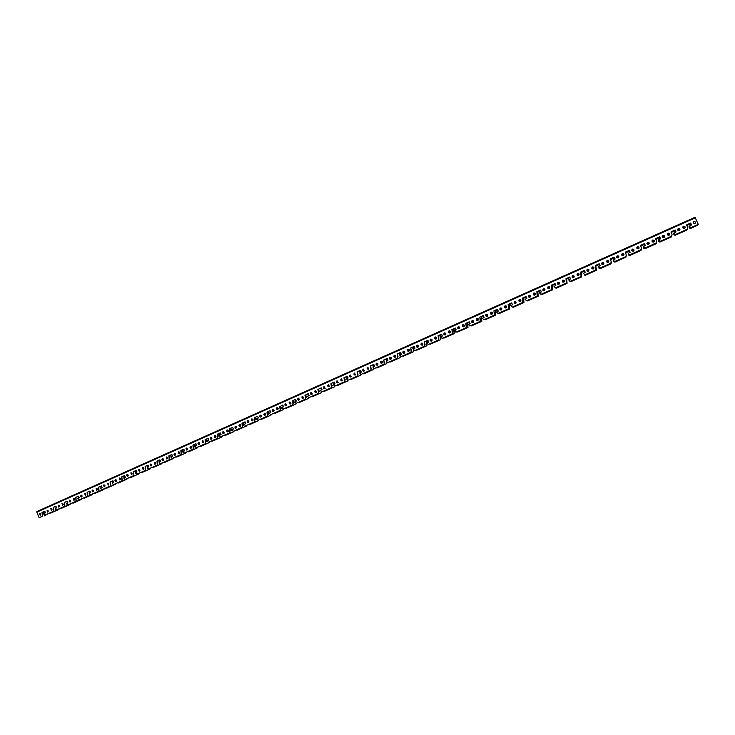<?xml version="1.0" encoding="UTF-8"?>
<svg xmlns="http://www.w3.org/2000/svg" width="735" height="735" viewBox="0 0 735 735"><rect width="100%" height="100%" fill="white"/><g stroke="black" fill="none" stroke-linecap="round" stroke-linejoin="round"><path stroke-width="1.1" d="M47.04 510.255L47.196 510.209C48.418 510.604 48.565 511.229 47.628 512.093L47.04 510.255M693.904 221.648C695.567 221.658 695.926 222.337 694.961 223.679C693.224 223.798 692.829 223.137 693.785 221.713L693.904 221.648M678.359 228.585C680.013 228.594 680.362 229.265 679.406 230.606C677.688 230.726 677.293 230.073 678.23 228.649L678.359 228.585M662.924 235.476C664.559 235.485 664.918 236.146 663.981 237.478C662.272 237.607 661.877 236.955 662.795 235.54L662.924 235.476M647.608 242.302C649.235 242.311 649.584 242.982 648.656 244.305C646.956 244.433 646.57 243.79 647.48 242.375L647.608 242.302M632.403 249.091C634.011 249.101 634.36 249.762 633.451 251.085C631.769 251.214 631.374 250.571 632.265 249.156L632.403 249.091M617.308 255.826C618.907 255.835 619.256 256.497 618.355 257.81C616.683 257.948 616.288 257.305 617.17 255.899L616.628 257.121M601.763 264.085L602.332 262.533C603.904 262.524 604.253 263.176 603.371 264.481C601.708 264.628 601.313 263.994 602.176 262.588L603.821 263.038M587.063 270.958L587.458 269.166C589.011 269.157 589.36 269.809 588.487 271.114C586.842 271.261 586.447 270.636 587.302 269.231L588.772 269.423M572.675 275.735C574.228 275.744 574.577 276.397 573.723 277.692C572.087 277.848 571.683 277.224 572.519 275.818L572.675 275.735M558.012 282.277C559.546 282.286 559.895 282.938 559.059 284.224C557.433 284.39 557.038 283.765 557.856 282.369L558.012 282.277M543.45 288.772C544.975 288.781 545.324 289.425 544.497 290.711C542.889 290.876 542.485 290.27 543.294 288.864L543.45 288.772M529.255 297.317L529.035 295.231C530.505 295.231 530.854 295.874 530.045 297.151C528.447 297.326 528.042 296.719 528.832 295.314L529.687 295.148M514.647 301.626C516.145 301.635 516.494 302.269 515.694 303.537C514.114 303.73 513.701 303.123 514.472 301.727L514.647 301.626M500.397 307.983C501.876 307.993 502.225 308.617 501.454 309.885C499.883 310.087 499.469 309.49 500.213 308.094L500.397 307.983M486.248 314.295C487.709 314.295 488.058 314.929 487.305 316.188C485.743 316.399 485.33 315.811 486.055 314.405L486.248 314.295M472.201 320.57C473.643 320.561 474.001 321.186 473.257 322.444C471.714 322.674 471.291 322.086 471.999 320.68L472.201 320.57M458.245 326.79C459.669 326.781 460.027 327.406 459.32 328.655C457.786 328.903 457.354 328.325 458.034 326.919L458.245 326.79M444.39 332.973C445.805 332.964 446.163 333.58 445.465 334.82C443.949 335.087 443.517 334.517 444.17 333.111L444.39 332.973M430.637 339.111C432.024 339.092 432.382 339.708 431.721 340.939C430.223 341.233 429.782 340.673 430.398 339.258L430.637 339.111M416.975 345.202C418.344 345.184 418.702 345.79 418.068 347.012C416.589 347.343 416.139 346.791 416.717 345.367L416.975 345.202M403.405 351.256C404.746 351.229 405.123 351.826 404.516 353.048C403.046 353.406 402.587 352.864 403.129 351.44L403.405 351.256M389.927 357.274C391.25 357.238 391.626 357.816 391.057 359.029C389.614 359.424 389.137 358.91 389.642 357.467L389.927 357.274M376.55 363.237C377.836 363.191 378.222 363.77 377.698 364.973C376.274 365.414 375.787 364.909 376.237 363.467L376.55 363.237M363.255 369.172L364.431 370.872C363.044 371.368 362.539 370.881 362.915 369.42L363.255 369.172M350.062 375.061L351.256 376.715C349.906 377.275 349.382 376.825 349.685 375.355L350.062 375.061M336.952 380.905L338.183 382.503C336.878 383.156 336.336 382.742 336.538 381.254L336.952 380.905M323.933 386.72L325.201 388.236C323.97 388.999 323.391 388.631 323.473 387.143L323.933 386.72M310.997 392.49L312.32 393.905C311.19 394.796 310.574 394.502 310.492 393.014L310.997 392.49M298.153 398.223L299.512 399.482C298.539 400.538 297.905 400.345 297.601 398.894L298.153 398.223M285.391 403.91L286.788 404.976C286.044 406.207 285.391 406.152 284.812 404.792L285.391 403.91M272.722 409.57L274.091 410.369C273.686 411.756 273.043 411.866 272.161 410.709L272.722 409.57M260.126 415.183L261.403 415.698C261.403 417.158 260.824 417.452 259.675 416.598L260.126 415.183M247.621 420.769L248.733 421.036C249.119 422.441 248.65 422.901 247.337 422.404L247.621 420.769M235.2 426.309L236.128 426.419C236.808 427.696 236.468 428.257 235.09 428.101L235.2 426.309M222.852 431.812L223.624 431.831C224.506 432.97 224.267 433.586 222.907 433.678L222.852 431.812M210.596 437.288L211.239 437.252C212.25 438.262 212.093 438.905 210.77 439.19L210.596 437.288M198.413 442.718L198.955 442.663C200.058 443.554 199.957 444.216 198.68 444.638L198.413 442.718M186.313 448.12L186.782 448.047C187.93 448.855 187.884 449.517 186.653 450.04L186.313 448.12M174.296 453.486L174.7 453.412C175.885 454.138 175.876 454.8 174.682 455.406L174.296 453.486M162.352 458.815L162.711 458.741C163.914 459.403 163.942 460.064 162.784 460.726L162.352 458.815M150.482 464.107L150.804 464.033C152.026 464.649 152.072 465.31 150.951 466.018L150.482 464.107M138.695 469.362L138.979 469.298C140.21 469.867 140.284 470.529 139.181 471.264L138.695 469.362M126.98 474.589L127.238 474.525C128.478 475.067 128.561 475.72 127.495 476.482L126.98 474.589M115.34 479.79L115.579 479.716C116.819 480.231 116.911 480.883 115.873 481.673L115.34 479.79M103.773 484.944L103.993 484.879C105.234 485.366 105.344 486.01 104.324 486.827L103.773 484.944M92.279 490.07L92.481 490.015C93.722 490.475 93.841 491.118 92.84 491.945L92.279 490.07M80.859 495.17L81.052 495.105C82.292 495.546 82.421 496.189 81.438 497.025L80.859 495.17M69.513 500.232L69.687 500.177C70.927 500.599 71.065 501.233 70.101 502.079L69.513 500.232M58.24 505.257L58.405 505.211C59.636 505.616 59.783 506.25 58.828 507.104L58.24 505.257M683.522 226.279C685.185 226.288 685.534 226.959 684.579 228.3C682.852 228.42 682.466 227.767 683.403 226.343L683.522 226.279M668.06 233.179C669.695 233.188 670.054 233.859 669.107 235.191C667.398 235.319 667.003 234.667 667.931 233.243L668.06 233.179M652.698 240.033C654.334 240.042 654.683 240.712 653.755 242.035C652.046 242.164 651.66 241.521 652.57 240.097L652.698 240.033M637.456 246.831C639.073 246.841 639.422 247.511 638.504 248.825C636.822 248.963 636.427 248.32 637.328 246.905L637.456 246.831M622.324 253.584C623.923 253.593 624.272 254.255 623.372 255.569C621.7 255.706 621.305 255.073 622.187 253.658L622.324 253.584M607.303 260.291C608.892 260.3 609.241 260.953 608.35 262.266C606.687 262.404 606.292 261.77 607.165 260.365L607.303 260.291M591.951 268.679L592.401 266.961C593.963 266.952 594.312 267.604 593.439 268.909C591.785 269.056 591.39 268.422 592.245 267.016L593.779 267.292M577.581 273.549C579.143 273.558 579.492 274.21 578.629 275.506C576.993 275.653 576.598 275.028 577.434 273.622L577.581 273.549M562.891 280.108C564.434 280.118 564.783 280.761 563.938 282.056C562.303 282.212 561.908 281.588 562.734 280.191L562.891 280.108M548.393 288.69L548.319 286.622C549.826 286.622 550.175 287.266 549.339 288.552C547.731 288.717 547.327 288.102 548.135 286.705L549.146 286.586M533.803 293.081C535.319 293.09 535.668 293.734 534.85 295.011C533.252 295.185 532.847 294.57 533.638 293.173L533.803 293.081M519.415 299.494C520.922 299.503 521.271 300.146 520.472 301.414C518.882 301.598 518.469 300.992 519.25 299.595L519.415 299.494M505.138 305.87C506.617 305.87 506.966 306.513 506.185 307.772C504.614 307.974 504.201 307.377 504.954 305.971L505.138 305.87M490.952 312.2C492.422 312.2 492.772 312.834 492.009 314.093C490.447 314.304 490.034 313.707 490.759 312.311L490.952 312.2M476.868 318.485C478.32 318.485 478.678 319.109 477.934 320.359C476.381 320.589 475.958 320.001 476.675 318.595L476.868 318.485M462.885 324.723C464.318 324.714 464.676 325.339 463.95 326.588C462.416 326.827 461.993 326.248 462.673 324.842L462.885 324.723M449.002 330.915C450.417 330.906 450.775 331.522 450.077 332.771C448.552 333.029 448.12 332.459 448.782 331.053L449.002 330.915M435.212 337.071C436.608 337.053 436.967 337.668 436.296 338.899C434.789 339.193 434.348 338.624 434.973 337.209L435.212 337.071M421.513 343.181C422.891 343.162 423.259 343.769 422.607 344.991C421.118 345.312 420.668 344.752 421.265 343.337L421.513 343.181M407.916 349.244C409.266 349.217 409.643 349.814 409.027 351.045C407.548 351.385 407.098 350.843 407.649 349.419L407.916 349.244M394.41 355.271C395.742 355.235 396.11 355.832 395.531 357.045C394.079 357.421 393.611 356.898 394.125 355.464L394.41 355.271M380.996 361.252C382.301 361.216 382.678 361.795 382.136 362.998C380.712 363.421 380.225 362.915 380.693 361.464L380.996 361.252M367.684 367.197L368.841 368.906C367.436 369.383 366.94 368.896 367.344 367.445L367.684 367.197M354.454 373.104L355.639 374.767C354.27 375.309 353.755 374.85 354.086 373.38L354.454 373.104M341.316 378.966L342.528 380.583C341.215 381.199 340.673 380.776 340.911 379.288L341.316 378.966M328.26 384.791L329.519 386.334C328.26 387.051 327.691 386.674 327.819 385.177L328.26 384.791M315.297 390.57L316.601 392.021C315.434 392.867 314.837 392.545 314.81 391.057L315.297 390.57M302.425 396.312L303.775 397.635C302.737 398.636 302.113 398.398 301.883 396.928L302.425 396.312M289.636 402.017L291.023 403.157C290.196 404.333 289.544 404.222 289.057 402.826L289.636 402.017M276.93 407.686L278.317 408.577C277.793 409.919 277.141 409.974 276.36 408.733L276.93 407.686M264.315 413.318L265.629 413.924C265.491 415.367 264.885 415.615 263.819 414.641L264.315 413.318M251.783 418.913L252.95 419.253C253.217 420.686 252.711 421.1 251.434 420.484L251.783 418.913M239.334 424.462L240.317 424.619C240.915 425.951 240.529 426.484 239.169 426.217L239.334 424.462M226.959 429.984L227.776 430.021C228.603 431.206 228.337 431.812 226.968 431.831L226.959 429.984M214.675 435.469L215.355 435.442C216.329 436.498 216.145 437.132 214.813 437.362L214.675 435.469M202.465 440.908L203.044 440.862C204.109 441.79 203.999 442.442 202.704 442.828L202.465 440.908M190.337 446.32L190.824 446.255C191.964 447.091 191.908 447.753 190.65 448.249L190.337 446.32M178.293 451.694L178.715 451.63C179.891 452.374 179.873 453.045 178.66 453.624L178.293 451.694M166.321 457.041L166.698 456.968C167.892 457.648 167.911 458.318 166.744 458.962L166.321 457.041M154.433 462.343L154.763 462.269C155.976 462.903 156.022 463.564 154.883 464.254L154.433 462.343M142.618 467.616L142.912 467.543C144.143 468.131 144.198 468.792 143.095 469.518L142.618 467.616M130.876 472.853L131.142 472.789C132.383 473.34 132.456 473.992 131.381 474.755L130.876 472.853M119.208 478.053L119.456 477.989C120.696 478.513 120.788 479.165 119.741 479.946L119.208 478.053M107.622 483.226L107.843 483.161C109.083 483.658 109.193 484.301 108.164 485.109L107.622 483.226M96.101 488.371L96.313 488.306C97.553 488.775 97.672 489.418 96.662 490.236L96.101 488.371M84.663 493.47L84.856 493.415C86.096 493.865 86.216 494.499 85.232 495.335L84.663 493.47M73.289 498.541L73.472 498.486C74.704 498.918 74.841 499.552 73.868 500.397L73.289 498.541M61.988 503.585L62.163 503.53C63.394 503.944 63.532 504.578 62.576 505.432L61.988 503.585M50.761 508.592L50.917 508.546C52.148 508.942 52.295 509.575 51.358 510.439L50.761 508.592M39.607 513.572L39.754 513.526C40.985 513.912 41.132 514.537 40.204 515.41L39.607 513.572M44.743 511.238L42.171 512.387L42.492 516.227L41.996 512.442L44.826 511.303L45.441 512.782L44.036 513.655L45.248 514.987L53.49 511.312L53.168 507.462L55.897 506.24L56.632 507.793L55.217 508.666L56.329 510.035L64.735 506.314L64.414 502.446L67.142 501.224L67.896 502.777L66.472 503.659L67.583 505.028L76.045 501.279L75.723 497.393L78.489 496.162L79.224 497.724L77.8 498.606L78.911 499.984L87.437 496.208L87.116 492.312L89.872 491.081L90.635 492.634L89.201 493.534L90.304 494.912L98.894 491.109L98.573 487.204L101.347 485.964L102.119 487.525L100.667 488.417L101.77 489.804L110.425 485.973L110.103 482.059L112.896 480.809L113.668 482.371L112.216 483.272L113.309 484.668L122.028 480.809L121.707 476.877L124.527 475.618L125.299 477.19L123.829 478.099L124.922 479.496L133.706 475.609L133.384 471.668L136.223 470.4L136.995 471.971L135.525 472.89L136.609 474.296L145.466 470.382L145.144 466.422L148.139 465.218L148.773 466.725L147.294 467.644L148.36 469.049L157.29 465.117L156.978 461.139L159.844 459.862L160.634 461.442L159.137 462.37L160.184 463.776L169.206 459.816L168.885 455.829L171.916 454.607L172.504 456.279L171.053 457.051L172.082 458.475L181.187 454.478L180.874 450.481L183.778 449.186L184.568 450.775L183.061 451.703L184.053 453.127L193.25 449.113L192.938 445.098L196.015 443.857L196.658 445.392L195.133 446.329L196.089 447.744L205.396 443.71L205.083 439.677L208.033 438.363L208.823 439.962L207.288 440.908L208.198 442.323L217.624 438.271L217.303 434.229L220.27 432.906L221.07 434.504L219.526 435.46L220.353 436.847L229.926 432.796L229.614 428.735L232.6 427.402L233.399 429.01L231.847 429.966L233.17 431.344L242.311 427.283L241.999 423.213L245.003 421.872L245.812 423.479L244.25 424.444L245.573 425.822L254.779 421.734L254.466 417.645L257.489 416.295L258.307 417.912L256.726 418.877L258.068 420.264L267.329 416.148L267.016 412.041L270.067 410.681L270.884 412.326L269.286 413.263L270.636 414.669L279.962 410.516L280.274 409.11L279.383 406.868L282.718 405.04L283.554 406.721L281.937 407.594L283.297 409.037L292.686 404.856L292.953 403.267L292.107 401.089L295.461 399.353L296.297 401.062L294.68 401.971L296.04 403.368L305.494 399.16L305.797 397.81L304.933 395.292L308.287 393.629L309.123 395.366L307.496 396.257L308.865 397.653L318.384 393.418L318.696 392.067L317.851 389.486L321.204 387.869L322.031 389.623L320.405 390.505L321.783 391.911L321.553 392.619L312.127 396.817L311.208 396.634M331.457 387.621L321.783 391.911L331.457 387.621L331.779 386.261L330.952 383.624L334.269 382.062M331.366 387.648L331.053 383.468L334.361 382.127L335.031 383.835L333.405 384.717L334.783 386.123L344.43 381.832L344.752 380.464L343.943 377.79L347.297 376.228L348.124 378.01L346.488 378.883L347.875 380.298L357.587 375.971L357.908 374.602L357.118 371.892L360.481 370.348L361.308 372.14L359.663 373.012L361.06 374.427L370.835 370.072L371.166 368.694L370.376 365.966L373.748 364.422L374.574 366.223L372.921 367.105L374.326 368.52L384.175 364.137L383.872 359.902L387.271 358.524L387.942 360.269L386.279 361.151L387.694 362.575L397.607 358.165L397.938 356.769L397.176 354.004L400.566 352.46L401.393 354.279L399.73 355.161L401.145 356.585L411.131 352.148L410.828 347.875L414.274 346.479L414.944 348.243L413.263 349.134L414.696 350.558L424.747 346.084L425.087 344.678L424.334 341.876L427.752 340.323L428.588 342.161L426.897 343.052L428.34 344.485L438.464 339.983L438.804 338.569L438.051 335.748L441.496 334.195L442.332 336.042L440.632 336.933L442.075 338.366L452.273 333.837L452.613 332.422L451.869 329.583L455.323 328.021L456.169 329.868L454.46 330.778L455.911 332.211L466.174 327.645L466.523 326.221L465.788 323.372L469.261 321.811L470.097 323.666L468.379 324.576L469.849 326.009L480.185 321.415L480.534 319.982L479.79 317.116L483.29 315.554L484.126 317.41L482.399 318.329L483.878 319.771L494.287 315.131L494.637 313.707L493.902 310.822L497.411 309.242L498.266 311.116L496.52 312.035L498.008 313.477L508.491 308.81L508.85 307.377L508.115 304.483L511.643 302.894L512.497 304.768L510.742 305.696L512.231 307.147L522.796 302.443L523.155 301.001L522.42 298.098L525.975 296.499L526.83 298.382L525.066 299.31L526.563 300.771L537.202 296.04L536.908 291.62L540.583 290.132L541.263 291.951L539.49 292.888L540.997 294.34L551.709 289.581L552.077 288.12L551.342 285.189L554.943 283.581L555.807 285.474L554.015 286.411L555.531 287.872L566.327 283.076L566.694 281.615L566.033 278.629L569.763 277.113L570.452 278.951L568.651 279.897L570.176 281.358L581.045 276.525L581.422 275.055L580.687 272.097L584.334 270.462L585.253 272.207L583.388 273.328L584.922 274.798L595.92 269.901L596.25 268.45L595.515 265.482L599.181 263.837L600.109 265.583L598.235 266.713L599.778 268.183L610.803 263.277L611.189 261.798L610.454 258.812L614.148 257.158L615.085 258.913L613.183 260.052L614.745 261.522L625.852 256.579L626.238 255.091L625.503 252.096L629.215 250.433L630.161 252.197L628.25 253.336L628.737 254.429L629.821 254.815L641.049 249.817L641.398 248.338L640.663 245.334L644.402 243.662L645.348 245.426L643.419 246.574L644.999 248.053L656.272 243.046L656.667 241.539L655.932 238.526L659.699 236.835L660.59 238.783L658.707 239.766L660.296 241.255L671.652 236.201L672.047 234.695L671.367 231.626L675.29 230.027L675.998 231.911L674.105 232.903L674.601 234.006L675.704 234.391L687.142 229.302L687.547 227.786L686.802 224.745L690.624 223.036L691.589 224.818L689.623 225.994L690.119 227.097L691.231 227.482L698.25 224.359L695.31 217.845L36.823 512.139L39.12 517.706L42.318 516.282M47.793 512.038L47.196 510.209M693.371 222.099L693.877 221.685C695.236 221.52 695.723 222.071 695.338 223.348M677.771 229.118L678.341 228.613L679.838 230.193M662.29 236.119L662.915 235.503L664.468 236.955M646.919 243.12L647.599 242.329L649.198 243.616M631.696 250.12L632.403 249.11L634.029 250.176M572.491 277.692L572.547 275.836L573.805 275.846M558.012 284.316L557.874 282.378L558.967 282.286M543.597 290.858L543.321 288.873L544.258 288.726M514.987 303.73L514.509 301.727L515.244 301.543M500.811 310.078L500.259 308.094L500.93 307.892M486.717 316.381L486.101 314.405L486.717 314.203M472.706 322.647L472.045 320.68L472.623 320.469M458.796 328.857L458.089 326.91L458.64 326.698M444.969 335.031L444.225 333.102L444.748 332.881M431.234 341.15L430.462 339.248L430.967 339.028M417.599 347.242L416.791 345.358L417.287 345.119M404.048 353.278L403.212 351.422L403.699 351.174M390.588 359.286L389.715 357.458L390.212 357.192M377.22 365.24L376.32 363.448L376.816 363.163M363.944 371.166L362.998 369.402L363.513 369.099M350.751 377.037L349.777 375.337L350.301 374.988M337.65 382.88L336.63 381.235L337.181 380.84M324.64 388.677L323.565 387.115L324.153 386.647M311.713 394.438L310.593 392.986L311.208 392.426M298.869 400.162L297.703 398.866L298.355 398.159M286.117 405.849L284.923 404.764L285.593 403.846M273.448 411.49L272.272 410.672L272.915 409.505M260.861 417.103L259.795 416.57L260.319 415.128M248.356 422.671L247.456 422.377L247.805 420.705M235.935 428.211L235.218 428.064L235.384 426.245M223.596 433.705L223.036 433.641L223.036 431.757M211.34 439.172L210.77 437.224M199.167 444.592L198.588 442.663M187.067 449.985L186.488 448.065M175.049 455.342L174.461 453.421M163.106 460.661L162.518 458.759M150.629 464.061L151.235 465.953M139.448 471.199L138.86 469.316M127.734 476.418L127.146 474.534M115.496 479.734L116.093 481.609M104.535 486.763L103.938 484.889M92.84 491.945L92.445 490.024M81.622 496.97L81.025 495.114M70.101 502.079L69.678 500.177M58.828 507.104L58.396 505.211M682.962 226.784L683.504 226.316C684.818 226.132 685.314 226.674 684.992 227.914M667.435 233.785L668.041 233.206L669.576 234.704M652.028 240.786L652.689 240.06L654.279 241.411M636.758 247.787L637.456 246.859L639.073 248.007M621.635 254.788L622.324 253.603L623.942 254.494M606.697 261.779L607.312 260.309L608.846 260.907M577.342 275.46L577.453 273.64L578.785 273.705M562.826 282.121L562.753 280.2L563.901 280.136M534.023 295.176L533.674 293.182L534.529 293.017M519.737 301.598L519.287 299.604L520.049 299.411M505.524 307.965L505 305.981L505.689 305.778M491.403 314.286L490.805 312.311L491.439 312.109M477.364 320.561L476.721 318.595L477.309 318.384M463.417 326.79L462.728 324.842L463.289 324.631M449.563 332.973L448.837 331.044L449.37 330.823M435.8 339.12L435.037 337.209L435.552 336.979M422.129 345.211L421.339 343.328L421.835 343.098M408.55 351.275L407.723 349.41L408.219 349.162M395.062 357.284L394.208 355.446L394.695 355.189M381.667 363.265L380.776 361.455L381.263 361.179M368.354 369.19L367.426 367.426L367.932 367.123M355.143 375.089L354.178 373.362L354.693 373.031M342.005 380.941L341.003 379.269L341.545 378.892M328.968 386.748L327.911 385.158L328.481 384.717M316.013 392.527L314.911 391.029L315.517 390.505M303.142 398.26L301.993 396.909L302.636 396.248M290.362 403.956L289.167 402.789L289.838 401.953M277.665 409.615L276.47 408.706L277.132 407.622M265.05 415.238L263.938 414.613L264.508 413.254M252.518 420.824L251.554 420.448L251.967 418.849M240.069 426.364L239.288 426.181L239.518 424.407M227.703 431.877L227.087 431.794L227.143 429.92M215.419 437.353L214.85 435.405M203.218 442.792L202.639 440.853M191.091 448.194L190.512 446.264M179.046 453.559L178.458 451.639M166.468 456.995L167.075 458.897M155.186 464.189L154.598 462.287M142.765 467.57L143.251 469.472L143.472 467.855M131.629 474.691L131.041 472.798M120.108 479.808L120.182 478.255L119.888 479.9L119.373 478.007M107.779 483.18L108.376 485.045M96.864 490.181L96.267 488.316M85.232 495.335L84.819 493.424M73.868 500.397L73.454 498.495M62.576 505.432L62.153 503.539M51.358 510.439L50.926 508.546M40.37 515.354L39.764 513.526M55.934 506.24L53.343 507.398L53.664 511.257L45.248 514.987M42.492 516.227L39.12 517.706M698.25 224.359L691.231 227.482M689.623 225.875L690.091 227.124L691.203 227.51M686.6 224.956L690.606 223.072L691.562 224.965M674.105 232.802L674.583 234.033L675.686 234.419L687.317 229.164M671.083 231.911L675.088 229.991L676.044 231.874M671.634 236.229L660.287 241.273L659.203 240.86M658.698 239.674L659.194 240.887M655.675 238.838L659.69 236.863L660.636 238.728M643.41 246.51L643.906 247.695L644.999 248.081L656.493 242.816M640.396 245.738L644.393 243.689L645.348 245.518M628.241 253.299L628.737 254.448L629.821 254.834L641.242 249.542M625.237 252.61L629.215 250.46L630.171 252.261M613.192 260.071L614.754 261.541L625.898 256.579L626.238 255.017M610.225 259.455L614.157 257.186L615.085 258.913M599.778 268.183L610.813 263.295L611.171 261.577M584.941 274.807L595.929 269.91L595.534 265.5L599.365 263.902M570.195 281.367L581.109 276.507L580.705 272.115L584.49 270.498M555.531 287.872L566.391 283.058L565.987 278.675L569.717 277.058M555.311 284.087L552.16 285.502L552.573 289.81L541.915 294.56L540.997 294.349L551.792 289.562L551.369 285.198L555.063 283.581M526.6 300.771L537.285 296.012L536.862 291.676L540.409 290.068M512.231 307.147L522.888 302.425L522.456 298.107L525.975 296.499M498.008 313.477L508.583 308.783L508.151 304.483L511.643 302.894M483.878 319.771L494.389 315.104L493.948 310.822L497.411 309.242M469.849 326.009L480.295 321.37L479.845 317.116L483.29 315.554M455.911 332.211L466.302 327.599L465.843 323.372L469.261 321.811M442.075 338.366L452.402 333.782L451.933 329.574L455.323 328.021M428.34 344.485L438.602 339.928L438.115 335.739L441.496 334.195M414.696 350.558L424.894 346.02L424.398 341.867L427.752 340.323M401.145 356.585L411.288 352.074L410.782 347.949L414.117 346.415M387.694 362.575L397.773 358.092L397.249 353.985L400.566 352.46M374.326 368.52L384.359 364.055L383.808 359.985L387.115 358.459M361.06 374.427L371.028 369.981L370.468 365.947L373.748 364.422M347.875 380.298L357.798 375.861L357.201 371.873L360.545 370.339M334.783 386.123L344.66 381.704L344.035 377.772L347.361 376.219M308.865 397.653L318.485 393.4L318.797 392.04L317.952 389.458L321.269 387.86M296.04 403.368L305.595 399.133L305.907 397.782L305.034 395.265L308.287 393.629M283.297 409.037L292.796 404.829L293.063 403.239L292.218 401.062L295.461 399.353M270.636 414.669L280.072 410.488L280.384 409.083L279.493 406.841L282.782 405.031M258.04 420.282L267.448 416.111L267.136 412.013L270.067 410.681M245.554 425.831L254.898 421.697L254.586 417.609L257.553 416.286M233.151 431.353L242.431 427.246L242.118 423.176L245.067 421.862M220.969 436.792L230.046 432.75L229.733 428.698L232.655 427.393M208.731 442.24L217.753 438.225L217.431 434.192L220.27 432.906M196.567 447.652L205.524 443.664L205.212 439.64L208.088 438.354M184.485 453.036L193.388 449.067L193.075 445.061L195.923 443.784M172.486 458.374L181.325 454.441L181.012 450.436L183.842 449.177M160.561 463.684L169.344 459.77L169.032 455.783L171.834 454.533M148.589 468.994L157.437 465.071L157.125 461.102L159.908 459.853M136.82 474.231L145.613 470.336L145.291 466.376L148.057 465.145M125.125 479.44L133.862 475.563L133.54 471.622L136.278 470.4M113.512 484.604L122.185 480.763L121.863 476.831L124.582 475.618M101.963 489.749L110.581 485.927L110.259 482.004L112.96 480.8M90.497 494.848L99.05 491.053L98.729 487.149L101.412 485.954M79.095 499.929L87.594 496.153L87.272 492.266L89.936 491.081M67.767 504.963L76.219 501.215L75.889 497.338L78.47 496.171M56.512 509.98L64.9 506.25L64.579 502.391L67.197 501.224M51.909 509.089L51.992 509.75M694.851 223.734L693.169 222.668M679.462 230.57L677.633 229.623L679.452 230.579M664.192 237.322L662.207 236.56L664.183 237.331M649.023 243.974L647.406 243.083L646.901 243.506L647.406 243.101L649.014 243.983M633.947 250.516L632.238 249.863L631.732 250.46L632.366 249.808L633.938 250.525M618.916 256.947L617.428 256.451L616.738 257.415L617.437 256.469L618.916 256.956M601.947 264.334L602.47 263.158L603.913 263.332L602.461 263.139L601.937 264.324M588.946 269.69L587.743 269.708L587.32 271.151L587.752 269.717L588.946 269.699M574.053 276.094L573.116 276.231L572.813 277.839M559.289 282.525L558.6 282.699L558.398 284.408L558.628 282.718L559.298 282.534M544.075 290.876L544.672 288.965L544.056 290.876M530.165 295.378L529.779 297.28L530.183 295.396M515.795 301.782L515.584 303.61L515.814 301.791M501.546 308.158L501.463 309.876M487.434 314.488L487.424 316.087M473.496 322.215L473.441 320.837L473.469 322.242M459.513 327.093L459.605 328.334M445.722 333.368L445.823 334.351M432.042 339.671L432.116 340.259M328.306 386.638L327.819 386.04M315.517 392.49L314.828 391.691M302.792 398.26L301.947 397.332M290.141 403.974L289.158 402.955M277.573 409.625L276.47 408.568M265.087 415.22L263.911 414.145M252.675 420.742L251.333 419.731M240.354 426.199L239.932 425.335L238.884 425.289M228.107 431.574L227.538 430.701L226.527 430.848M215.934 436.866L215.254 436.075L214.252 436.406M203.788 442.057L203.08 441.441L202.07 441.983M191.67 447.192L190.54 446.843L190.007 447.578M179.56 452.31L178.623 452.163L178.09 453.164M167.488 457.455L166.772 457.446L166.312 458.704M155.508 462.637L154.644 464.134M143.619 467.837L143.04 469.463M131.841 473.037L131.381 474.755M108.569 483.409L108.495 484.981M97.066 488.573L97.075 490.043M85.655 493.718L85.71 495.05M74.327 498.835L74.41 500.011M63.072 503.953L63.173 504.917M684.579 228.3L682.934 227.234L684.561 228.309M669.273 235.081L667.334 234.254M651.991 241.199L654.058 241.778L652.45 240.832L651.991 241.19M638.963 248.347L637.364 247.557L636.776 248.136L637.364 247.585L638.963 248.356M623.923 254.815L622.398 254.237L621.718 255.091L622.398 254.255L623.923 254.825M606.862 262.037L607.542 260.879L608.911 261.21L607.533 260.861L606.853 262.027M593.926 267.558L592.64 267.522L592.171 268.891L592.649 267.54L593.926 267.568M577.646 275.625L577.995 274.072L579.015 273.962L577.986 274.063L577.636 275.616M564.195 280.375L563.433 280.55L563.203 282.231L563.451 280.559L564.204 280.384M549.523 286.815L548.834 288.726M534.979 293.237L534.529 295.148L534.997 293.256M520.573 299.65L520.307 301.506M506.286 306.026L506.158 307.79M492.128 312.384L492.092 314.029M478.072 318.705L478.117 320.203L478.099 318.733M464.134 324.999L464.217 326.312M450.307 331.283L450.408 332.349M438.657 337.916L438.244 336.961M436.59 337.567L436.673 338.302M425.032 344.219L424.444 342.887M411.471 350.411L410.782 348.831M397.984 356.521L397.222 354.775M384.57 362.557L383.771 360.71M371.239 368.529L370.55 366.6M357.991 374.437L357.182 372.526M344.862 380.28L345.377 379.921L344.035 378.396M331.935 386.04L332.486 385.618L330.98 384.258M318.659 391.81L319.688 391.259L318.034 390.101M305.833 397.451L306.973 396.817L305.641 395.513L305.181 395.935M292.971 403.028L294.34 402.284L292.962 401.163L292.438 401.769M280.164 408.495L281.174 408.66L281.753 407.659L280.375 406.777L279.805 407.64M268.67 414.228L269.175 412.951L267.871 412.353L267.375 413.667L268.67 414.228M256.8 418.72L255.449 417.893L255.1 419.455L256.239 419.768L256.791 419.023M244.443 424.224L243.101 423.406L242.945 425.133L244.378 424.756M232.177 429.69L230.845 428.873L230.845 430.701L232.021 430.388M219.985 435.12L218.662 434.302L218.791 436.186L219.737 435.947M207.876 440.522L206.553 439.705L206.792 441.597L207.518 441.441M195.841 445.879L194.527 445.061L194.839 446.972L195.363 446.871M183.888 451.207L182.583 450.39L182.951 452.301L182.758 450.334M172.008 456.499L170.713 455.691L171.273 457.574M160.212 461.764L158.916 460.946L159.339 462.839M148.488 466.982L147.202 466.174L147.459 468.048M136.829 472.173L135.562 471.365L135.644 473.184M125.253 477.337L123.985 476.528L123.884 478.228M113.447 481.848L112.492 481.655L112.216 483.18M101.807 486.791L101.072 486.745L100.778 488.242M90.276 491.779L89.716 491.816L89.422 493.304M78.838 496.777L78.149 498.33M67.482 501.775L66.94 503.328M55.961 508.216L56.08 506.81L55.796 508.289M45.01 511.753L44.734 513.223M686.821 229.467L686.518 230.23L675.199 235.255L674.114 234.869L673.618 233.785L674.28 233.344M690.716 225.36L689.963 224.028L686.609 225.526M689.458 228.043L690.533 228.456L697.497 225.342L690.551 228.429L689.458 228.043L688.961 226.95L689.788 226.435M697.497 225.342L697.267 224.818M47.904 513.82L44.532 515.851L42.952 512.038M47.38 510.632L47.922 510.412L47.187 511.211L47.536 512.047M58.993 508.886L58.791 509.502L49.888 512.938M58.469 505.689L59.131 505.414L58.469 505.689L58.589 507.021M70.147 503.916L69.944 504.541L60.996 507.995M70.395 500.37L69.623 500.71L69.687 501.922M81.374 498.918L81.172 499.552L72.159 503.025M80.85 495.702L81.76 495.316L80.85 495.702L80.822 496.713M92.674 493.892L92.463 494.526L83.404 498.018M93.17 490.208L91.93 490.916M104.039 488.83L103.828 489.464L94.714 492.992M104.664 485.082L103.415 485.66M115.487 483.74L115.266 484.374L106.832 488.132L106.088 487.921M116.24 479.918L114.972 480.479M126.999 478.623L126.778 479.257L118.289 483.033L117.545 482.821M127.881 474.727L126.604 475.315L127.899 474.736M138.584 473.459L138.364 474.103L129.819 477.906L129.075 477.695M139.604 469.5L138.318 470.069L139.613 469.509M150.243 468.268L150.023 468.912L141.423 472.743L140.67 472.532M150.096 464.842L151.41 464.254L150.096 464.814M161.985 463.05L161.764 463.693L153.1 467.543L152.347 467.341M163.271 458.943L161.957 459.531M173.791 457.795L173.57 458.438L164.851 462.315L164.098 462.104M175.224 453.614L173.892 454.202M185.679 452.503L185.459 453.146L176.685 457.051L175.922 456.848M187.25 448.249L185.909 448.846L187.26 448.258M197.642 447.174L197.421 447.826L188.592 451.759L187.82 451.547M199.35 442.847L198 443.453M209.686 441.818L209.457 442.47L200.572 446.421L199.801 446.219M210.173 438.042L211.551 437.426L210.173 438.023M221.805 436.425L221.575 437.077L212.635 441.055L211.855 440.853M222.429 432.575L223.826 431.959L222.429 432.557M234.006 430.995L233.776 431.647L224.772 435.653L223.991 435.451M234.759 427.072L236.174 426.447L234.768 427.053M246.289 425.528L246.06 426.19L236.992 430.223L236.211 430.012M248.586 420.889L247.18 421.513L248.595 420.907M258.646 420.025L258.417 420.686L249.294 424.747L248.504 424.545M257.875 416.892L258.224 418.077M261.1 415.312L259.675 415.946L261.109 415.321M271.096 414.485L270.857 415.156L261.669 419.244L260.879 419.033M270.406 411.196L270.673 412.537M274.091 410.69L273.567 409.744L272.262 410.332M283.618 408.917L283.379 409.579L274.137 413.695L273.337 413.493M282.846 406.133L283.195 406.96M286.714 405.27L286.108 404.149L284.932 404.682M296.223 403.304L295.985 403.974L286.678 408.118L285.878 407.907M295.681 399.886L295.801 401.338M299.393 399.757L298.897 398.581L297.675 398.995L298.805 398.517M308.921 397.644L308.682 398.324L299.31 402.495L298.502 402.293M308.627 394.116L308.121 394.493L308.489 395.678M311.456 392.848L310.519 393.271L311.511 392.839L312.145 394.162M321.7 391.939L321.452 392.646L312.026 396.836M321.149 388.53L321.269 389.991M324.962 388.512L324.401 387.207L323.446 387.501M334.563 386.178L334.315 386.922L324.824 391.149L323.997 390.937M334.012 382.788L334.554 382.567L333.809 382.963L334.131 384.258M337.861 382.788L337.291 381.465L336.455 381.704M347.526 380.353L347.26 381.162L337.705 385.416L336.878 385.204M346.957 377.018L347.646 376.724L346.773 377.165L347.076 378.488M350.834 377.009L350.264 375.677L349.557 375.861L350.172 375.603M360.573 374.464L360.297 375.364L350.678 379.646L349.851 379.435M359.994 371.203L360.83 370.853L359.828 371.322L360.113 372.682M363.889 371.166L363.32 369.852L362.75 369.971M373.711 368.501L373.426 369.521L363.733 373.83L362.897 373.628M373.123 365.341L374.097 364.927L372.967 365.451L373.242 366.829M376.311 363.926L377.018 365.249M386.941 362.474L386.638 363.641L376.88 367.978L376.044 367.776M387.455 358.956L386.197 359.544L386.454 360.94M390.221 359.268L389.403 358.083M400.272 356.356L399.941 357.724L390.12 362.089L389.274 361.886M400.915 352.947L399.509 353.599L399.767 355.014M403.497 353.204L402.863 352.102M413.042 347.545L414.466 346.92L412.785 348.197L413.63 350.126L413.419 351.707L403.451 356.163L402.596 355.96M416.828 347.03L416.414 346.112M428.11 340.819L426.41 341.6L426.906 345.716L416.864 350.191L416.01 349.989M441.845 334.691L439.999 335.537L440.476 339.68L430.379 344.182L429.516 343.98M453.789 329.372L455.691 328.536L453.688 329.427L454.147 333.598L443.986 338.128L443.113 337.925M469.619 322.307L467.46 323.281L467.919 327.47L457.685 332.036L456.812 331.834M483.648 316.05L481.333 317.097L481.783 321.305L471.484 325.899L470.602 325.697M495.39 310.813L497.788 309.766L495.298 310.859L495.739 315.094L485.376 319.716L484.484 319.514M509.447 304.538L512.019 303.417L509.364 304.584L509.796 308.838L499.359 313.496L498.468 313.294M526.343 297.004L523.531 298.272L523.954 302.544L513.443 307.221L512.552 307.028M540.776 290.573L537.79 291.905L538.213 296.205L527.629 300.909L526.729 300.716M566.703 279.006L569.965 277.573L566.63 279.043L567.034 283.379L556.312 288.157L555.366 287.927M581.266 272.51L584.711 270.994L581.201 272.547L581.596 276.902L570.801 281.707L569.818 281.431M584.343 274.826L585.409 275.23L584.545 275.092M599.503 264.38L595.874 265.996L596.269 270.37L585.391 275.212M611.198 261.77L611.042 263.801L600.091 268.679L598.951 268.091M614.304 257.774L615.039 259.078L614.304 257.774L610.399 259.841M626.202 255.403L625.889 257.204L614.901 262.092L613.835 261.706L613.376 260.484M625.366 252.959L629.215 251.14L629.95 252.436L629.399 251.186L625.356 252.95M641.186 249.707L640.874 250.534L629.812 255.449L628.737 255.063L628.434 253.768M644.42 244.489L644.962 245.738L644.237 244.424L640.479 246.115M656.282 243.055L656.024 243.79L644.834 248.77L643.759 248.384L643.603 247.015M660.113 238.994L659.368 237.671L655.739 239.298M671.496 236.284L671.193 237.047L659.966 242.035L658.882 241.65L658.395 240.565L658.882 240.207M675.355 232.196L674.611 230.882L671.11 232.435L674.592 230.909L675.336 232.214M693.169 222.696L694.832 223.743M572.831 277.839L573.135 276.241L574.063 276.103M501.481 309.867L501.573 308.167M487.452 316.068L487.452 314.516M459.632 328.288L459.54 327.139M445.842 334.278L445.759 333.433M214.271 436.562L214.795 436.048M202.134 442.194L202.713 441.441M190.135 447.817L190.714 446.788M178.293 453.376L178.789 452.108M166.918 457.4L166.542 458.842M154.864 464.198L155.168 462.637M131.657 474.672L131.841 473.046M108.615 484.889L108.605 483.455M97.176 489.923L97.121 488.628M85.811 494.912L85.719 493.801M74.492 499.837L74.4 498.964M63.238 504.66L63.173 504.155M667.334 234.263L669.254 235.09M548.843 288.726L549.532 286.825M520.325 301.497L520.591 299.66M506.185 307.781L506.314 306.045M492.119 314.01L492.147 312.403M464.244 326.267L464.162 325.035M450.426 332.293L450.344 331.329M436.691 338.201L436.627 337.659M331.007 384.313L331.467 384.019M318.062 390.175L318.613 389.752M305.227 396.036L305.843 395.448M306.348 397.433L305.797 397.387M292.502 401.926L293.164 401.099M293.678 403.083L292.916 402.909M281.101 408.688L279.916 407.787L280.568 406.712M268.597 414.255L267.494 413.64L268.064 412.298M256.175 419.786L255.22 419.428L255.633 417.838M243.836 425.289L243.064 425.096L243.285 423.342M231.58 430.747L230.965 430.664L231.02 428.808M219.398 436.167L218.837 434.247M207.298 441.56L206.728 439.64M195.271 446.917L194.701 445.006M171.126 457.583L170.878 455.636M159.063 460.9L159.311 462.774M147.349 466.128L147.413 467.938M135.709 471.319L135.571 473M123.838 477.98L124.151 476.473M112.648 481.6L112.345 483.088M100.925 488.178L101.228 486.699M89.578 493.24L89.872 491.761M78.296 498.257L78.59 496.796M67.096 503.254L67.381 501.794M44.89 513.149L45.028 511.79M686.683 230.092L675.189 235.283L674.096 234.897L673.618 233.684M671.386 236.872L659.947 242.063L658.863 241.677L658.385 240.483M660.094 239.004L659.359 237.699L655.749 239.316M656.199 243.588L644.825 248.797L643.75 248.412L643.263 247.236M644.411 244.507L640.488 246.133M641.113 250.24L629.812 255.477L628.737 255.091L628.25 253.952M626.266 255.725L625.889 257.222L614.901 262.11L613.357 260.622M614.313 257.792L610.399 259.85M611.382 262.358L611.051 263.819L600.1 268.688L599.099 268.404M599.512 264.389L595.883 266.015L596.278 270.388L585.409 275.23M581.284 272.52L581.615 276.911L570.094 281.689M566.722 279.015L567.053 283.388L556.312 288.157M555.32 284.105L552.187 285.511L552.601 289.82L541.915 294.56M540.785 290.591L537.827 291.914L538.24 296.205L527.629 300.909M526.343 297.023L523.568 298.272L523.991 302.544L513.443 307.221M509.493 304.547L509.833 308.847L499.359 313.496M495.436 310.813L495.785 315.094L485.376 319.716M483.658 316.068L481.379 317.097L481.829 321.305L471.484 325.899M469.619 322.325L467.515 323.281L467.974 327.47L457.685 332.036M453.844 329.363L454.212 333.589L443.986 338.128M441.854 334.71L440.063 335.527L440.541 339.671L430.379 344.182M428.119 340.838L426.484 341.591L426.971 345.707L416.864 350.191M413.107 347.526L413.254 349.097M413.722 350.172L413.41 351.753L403.451 356.163M400.924 352.965L399.583 353.59L399.831 354.977M400.336 356.429L400.015 357.706L390.12 362.089M387.464 358.965L386.279 359.534L386.527 360.903M387.014 362.52L386.72 363.623L376.88 367.978M373.205 365.332L373.316 366.793M373.784 368.538L373.509 369.503L363.733 373.83M360.086 371.184L360.196 372.645M360.655 374.483L360.389 375.337L350.678 379.646M347.049 376.991L347.159 378.452M347.609 380.353L347.352 381.143L337.705 385.416M337.135 381.401L336.455 381.722M334.103 382.77L334.214 384.221M334.664 386.16L334.407 386.895L324.824 391.149M324.31 387.134L323.437 387.529M321.25 388.503L321.36 389.945M308.636 394.125L308.59 395.641M309.022 397.607L308.783 398.296L299.31 402.495M295.782 399.858L295.902 401.292M296.334 403.258L296.095 403.947L286.678 408.118M286.172 404.149L284.923 404.7M282.957 406.106L283.297 406.914M283.728 408.862L283.489 409.551L274.137 413.695M273.631 409.744L272.262 410.35M270.443 411.278L270.774 412.491M271.206 414.439L270.967 415.119L261.642 419.253M257.957 417.103L258.316 417.985M258.766 419.97L258.527 420.659L249.266 424.756M246.409 425.473L246.179 426.153L236.973 430.232M234.134 430.94L233.905 431.61L224.901 435.616M221.933 436.369L221.704 437.04L212.764 441.018M209.815 441.763L209.585 442.433L200.701 446.384M199.369 442.865L198 443.471M197.779 447.119L197.55 447.79L188.73 451.713M185.817 452.438L185.597 453.109L176.823 457.005M175.233 453.624L173.892 454.221M173.929 457.73L173.708 458.392L164.998 462.269M163.289 458.952L161.957 459.55M162.123 462.986L161.902 463.647L153.248 467.497M150.39 468.204L150.17 468.866L141.57 472.697M138.731 473.395L138.52 474.047L129.856 477.888M127.146 478.549L126.934 479.202L118.335 483.014M116.249 479.937L114.972 480.543M115.643 483.676L115.423 484.328L106.878 488.113M104.682 485.091L103.433 485.945M104.205 488.766L103.993 489.409L95.504 493.176M93.189 490.217L92.307 490.612L92.307 491.687M92.84 493.819L92.628 494.471L84.194 498.211M81.015 495.647L81.089 496.906M81.539 498.844L81.337 499.488L72.958 503.209M70.413 500.379L69.595 501.242L69.917 502.014M70.321 503.842L70.11 504.486L61.786 508.179M58.635 505.625L58.791 507.067M59.168 508.804L58.956 509.447L50.687 513.113M47.554 510.577L47.738 512.065M48.078 513.737L44.532 515.851M689.439 228.071L688.971 226.839M690.679 225.369L689.935 224.065L686.619 225.544M694.998 217.294L36.888 511.523L694.998 217.294L695.31 217.845M36.888 511.523L36.823 512.139"/></g></svg>
